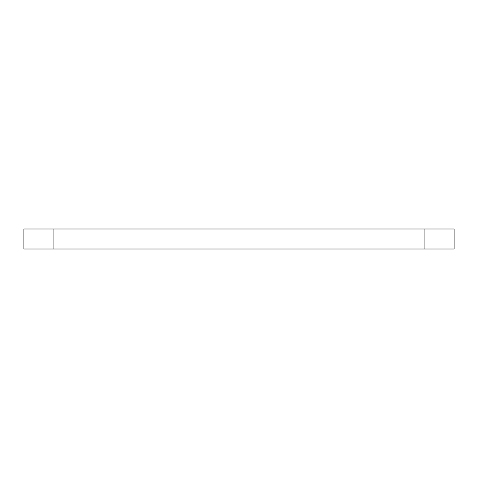 <?xml version="1.0" encoding="UTF-8"?>
<svg xmlns="http://www.w3.org/2000/svg" width="478" height="478" viewBox="0 0 478 478"><rect width="100%" height="100%" fill="white"/><g stroke="black" fill="none" stroke-linecap="round" stroke-linejoin="round"><path stroke-width="0.72" d="M454.1 228.998L23.9 228.998L23.9 239L53.912 239L23.9 239L23.9 249.002L454.1 249.002L454.1 228.998M424.088 228.998L424.088 239L53.912 239L53.912 228.998M424.088 249.002L424.088 239L53.912 239L53.912 249.002"/></g></svg>
